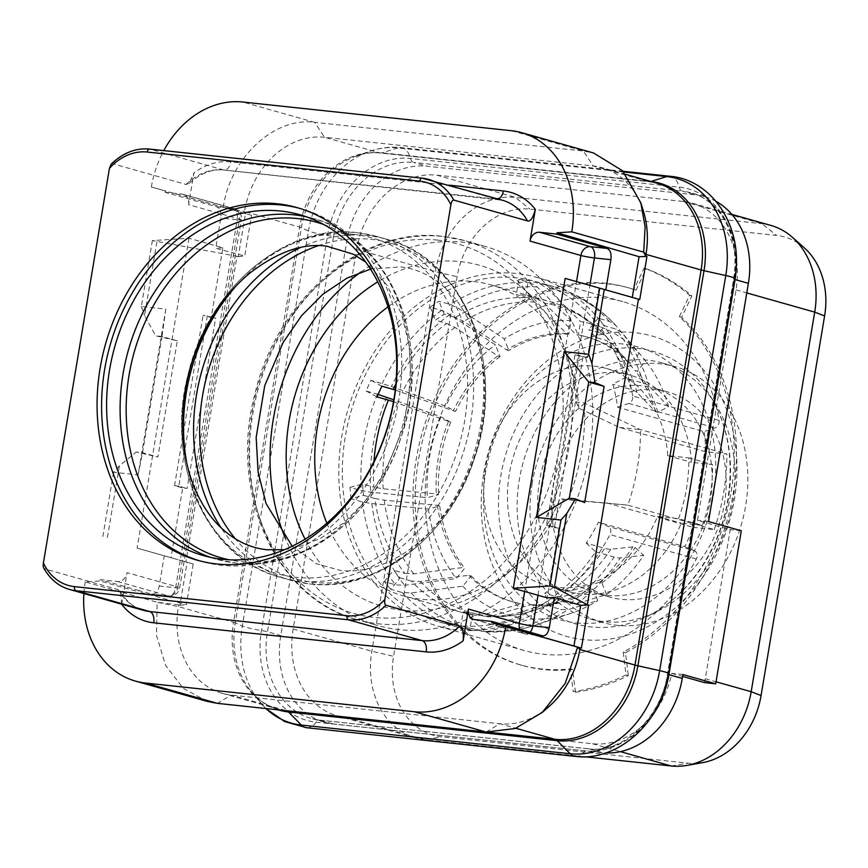 <?xml version="1.0" encoding="UTF-8"?>
<svg xmlns="http://www.w3.org/2000/svg" width="868" height="868" viewBox="0 0 868 868"><rect width="100%" height="100%" fill="white"/><g stroke="black" fill="none" stroke-linecap="round" stroke-linejoin="round"><path stroke-width="0.65" stroke-dasharray="4.34 3.25" d="M682.921 674.544L671.778 673.351A82.742 66.435 105.8 0 1 592.508 743.746L345.92 717.424A82.742 66.435 105.8 0 1 337.034 715.709A82.742 66.435 105.8 0 1 293.145 628.996L356.661 249.398A82.742 66.435 105.8 0 1 436.669 175.141L683.257 201.463A82.742 66.435 105.8 0 1 692.132 203.177A82.742 66.435 105.8 0 1 736.031 289.89L697.46 520.366L730.238 529.621L705.283 678.754A82.742 66.435 105.8 0 1 704.566 682.617M708.527 521.538L697.46 520.366M716.111 201.419A82.742 66.435 -74.2 0 0 704.501 196.613A82.742 66.435 -74.2 0 0 695.615 194.899L426.893 166.211A82.742 66.435 -74.2 0 0 346.896 240.469L280.776 635.56A82.742 66.435 -74.2 0 0 324.675 722.274A82.742 66.435 -74.2 0 0 333.562 723.988L602.273 752.675A82.742 66.435 -74.2 0 0 605.799 752.936M643.438 211.26A82.742 66.435 -74.2 0 0 602.088 167.676A82.742 66.435 -74.2 0 0 593.202 165.962L324.48 137.274A82.742 66.435 -74.2 0 0 244.483 211.532L299.623 227.112A11.816 0.955 9.5 0 1 301.37 227.709L308.455 230.996L242.335 626.088A92.605 74.344 -74.2 0 0 259.63 701.8A92.605 74.344 -74.2 0 0 265.901 708.527M211.206 317.547L215.644 318.024L203.069 315.258L211.206 317.547L222.87 247.814L188.964 238.233L152.367 240.566L236.986 256.31L185.861 561.856L187.13 562.214L179.915 605.278L178.656 604.92L178.363 606.624A82.742 66.435 -74.2 0 0 222.262 693.348A82.742 66.435 -74.2 0 0 231.148 695.062L499.859 723.738A82.742 66.435 -74.2 0 0 549.021 706.519M236.986 256.31L238.255 256.668L245.46 213.604L244.201 213.246L244.483 211.532L223.25 207.246L151.336 186.967L165.311 190.982L165.083 192.305L216.512 206.736C220.071 208.222 221.503 211.987 220.797 218.042L215.741 248.27L244.722 256.017L251.525 215.34L165.311 190.982M244.201 213.246L223.25 207.246M251.525 215.34L245.46 213.604M203.796 201.853L203.568 203.177M238.255 256.668L244.722 256.017M222.87 247.814L215.741 248.27M164.28 555.78L193.195 563.961L186.381 604.627L138.533 591.846L138.75 590.522L151.694 594.081C155.415 594.591 157.922 591.9 159.224 586.019L164.28 555.78L171.018 557.712L182.681 487.979L187.13 488.456L215.644 318.024M207.333 315.702L178.808 486.145L187.13 488.456M178.808 486.145L174.544 485.689L182.681 487.979M188.964 238.233L137.101 548.131L171.018 557.712M174.544 485.689L203.069 315.258M193.195 563.961L187.13 562.214M137.101 548.131L185.861 561.856M117.495 581.484L168.359 595.86L151.694 594.081L168.934 595.969A9.852 5.816 -83.9 0 1 168.359 595.86A9.852 7.91 -74.2 0 0 177.886 587.018L127.021 572.641A9.852 7.91 -74.2 0 1 117.495 581.484L100.265 579.65L100.048 580.974L138.533 591.846M179.915 605.278L186.381 604.627M178.656 604.92L157.141 602.251L85.248 581.907L100.048 580.974M138.75 590.522L100.265 579.65M159.224 586.019L175.64 587.766A9.852 0.792 -170.5 0 0 179.698 587.799A9.852 0.792 -170.5 0 0 177.886 587.018L239.47 219.04A9.852 0.792 -170.5 0 1 241.282 219.821L179.698 587.799A9.852 9.852 0 0 1 168.934 595.969A9.852 5.816 -83.9 0 0 175.64 587.766L237.214 219.788A9.852 0.792 -170.5 0 0 241.282 219.821A9.852 9.852 0 0 0 234.241 208.711A9.852 7.91 105.8 0 1 239.47 219.04L188.595 204.664L193.911 172.938A68.952 55.357 105.8 0 1 230.834 161.86L448.886 185.134M182.313 194.139L233.188 208.515A9.852 7.91 105.8 0 1 234.241 208.711L183.376 194.345A9.852 7.91 -74.2 0 0 182.313 194.139L165.083 192.305M188.595 204.664A9.852 7.91 -74.2 0 0 183.376 194.345M151.336 186.967A94.569 75.917 105.8 0 1 163.792 150.598M207.3 701.398L183.278 688.357L165.593 665.376L156.5 635.409L157.141 602.251L178.363 606.624L233.514 622.204A82.742 66.435 -74.2 0 0 277.402 708.917A82.742 66.435 -74.2 0 0 286.288 710.632A11.816 6.987 -83.9 0 1 286.603 710.74M83.892 593.506A94.569 75.917 105.8 0 1 85.248 581.907M121.715 604.378L127.021 572.641M121.737 604.204L120.392 591.585L118.254 589.665L44.55 568.833A59.1 47.447 -74.2 0 0 69.624 589.48M111.18 164.085L112.363 163.64L186.067 184.461L189.267 183.322L193.911 172.938M43.769 568.117L44.55 568.833M599.072 287.97L587.408 357.703L574.996 354.958L546.482 525.39L554.435 527.668L582.96 357.236M587.408 357.703L579.271 355.413L550.746 525.845L558.884 528.135L554.435 527.668M558.884 528.135L547.22 597.868M579.271 355.413L574.996 354.958M569.289 498.221L584.663 502.583M550.746 525.845L546.482 525.39M474.731 619.622L525.596 633.987A9.852 7.91 105.8 0 1 524.543 633.781A9.852 7.91 105.8 0 1 519.889 629.343M299.2 208.222A183.224 147.093 105.8 0 1 301.467 208.841A183.224 147.093 105.8 0 1 396.275 413.07A183.224 147.093 105.8 0 1 221.514 565.274A183.224 147.093 -74.2 0 1 201.843 561.487A183.224 147.093 -74.2 0 1 199.586 560.826M360.838 272.042A197.014 158.16 105.8 0 1 463.794 242.27A197.014 158.16 105.8 0 1 484.952 246.349A197.014 158.16 105.8 0 1 586.887 465.942A197.014 158.16 105.8 0 1 398.976 629.615A197.014 158.16 105.8 0 1 377.83 625.535A197.014 158.16 105.8 0 1 285.507 538.692M576.157 402.112L578.858 408.188L619.448 427.392L705.814 451.783L726.874 454.04L640.519 429.638L584.359 402.98L576.157 402.112A177.311 142.352 -74.2 0 0 568.204 358.69A177.311 142.352 -74.2 0 0 377.754 281.861M305.059 539.18A177.311 142.352 -74.2 0 0 507.563 573.357A177.311 142.352 -74.2 0 0 559.958 498.948L568.16 499.816A187.162 150.262 105.8 0 0 584.359 402.98M326.845 523.198A161.546 129.69 -74.2 0 0 403.132 595.828A161.546 129.69 -74.2 0 0 516.46 565.567A161.546 129.69 -74.2 0 0 563.658 499.057L559.958 498.948M578.858 408.188A161.546 129.69 -74.2 0 0 571.708 369.985A161.546 129.69 -74.2 0 0 490.973 284.899A161.546 129.69 -74.2 0 0 387.963 306.871M373.945 461.581A161.546 129.69 -74.2 0 0 373.837 487.165L362.531 483.975A161.546 129.69 -74.2 0 0 363.605 495.335L351.095 498.753L362.401 501.943L371.829 503.581L428.477 509.028L439.707 505.957L437.45 505.317L384.264 500.152L374.911 498.525A161.546 129.69 -74.2 0 0 404.879 573.401L393.584 570.2A161.546 129.69 -74.2 0 0 400.105 577.849L390.806 589.307L402.112 592.497L411.074 592.942L462.828 586.182L471.172 575.896L468.915 575.256L420.296 581.495L411.41 581.05A161.546 129.69 -74.2 0 0 461.852 612.417A161.546 129.69 -74.2 0 0 474.471 615.152L463.165 611.962A161.546 129.69 -74.2 0 0 472.648 612.971L470.12 628.085L484.29 631.774L489.378 631.177L530.858 618.862L533.126 605.289L530.869 604.649L491.841 616.085L483.953 616.161A161.546 129.69 -74.2 0 0 556.008 596.479L544.703 593.289A161.546 129.69 -74.2 0 0 553.524 587.278L558.732 600.276L570.026 603.477L576.84 603.683L606.569 594.569A151.303 121.466 -74.2 0 0 643.676 555.314L635.224 547.513L632.967 546.883L610.877 549.194A39.407 8.875 -146.1 0 1 604.736 548.337L586.193 543.108A161.546 129.69 -74.2 0 0 598.367 522.243L684.722 546.645A161.546 129.69 -74.2 0 0 693.174 527.321L714.245 529.567L627.879 505.165L563.658 499.057M619.448 427.392L640.519 429.638A187.162 150.262 -74.2 0 1 627.879 505.165L568.16 499.816M705.814 451.783A161.546 129.69 -74.2 0 0 704.046 431.613L617.69 407.211A161.546 129.69 -74.2 0 0 612.765 384.296L624.71 377.873L643.253 383.113A39.407 14.398 -16.1 0 1 649.058 386.206L668.566 406.582L657.846 412.333L655.59 411.692L637.09 392.586A39.407 14.398 163.9 0 0 631.307 389.526L612.765 384.296M631.307 389.526A161.546 129.69 -74.2 0 0 606.656 340.506L595.35 337.316A161.546 129.69 -74.2 0 0 588.819 329.666L600.124 332.856A161.546 129.69 -74.2 0 0 549.694 301.489A161.546 129.69 -74.2 0 0 537.064 298.755L525.769 295.565A161.546 129.69 -74.2 0 0 516.276 294.545L527.581 297.746A161.546 129.69 -74.2 0 0 455.526 317.428L444.221 314.227A161.546 129.69 -74.2 0 0 435.411 320.238L446.716 323.439A161.546 129.69 -74.2 0 0 395.862 384.036M374.911 498.525L363.605 495.335M411.41 581.05L400.105 577.849M483.953 616.161L472.648 612.971M606.569 594.569L601.904 582.905L599.636 582.265L571.589 590.696L564.829 590.468L553.524 587.278M606.808 502.919L693.174 527.321M626.067 674.913A219.788 176.443 105.8 0 1 573.205 691.601L570.341 668.794A196.146 157.466 105.8 0 1 520.268 664.866A196.146 157.466 105.8 0 1 422.054 433.306A196.146 157.466 105.8 0 1 626.924 287.362A196.146 157.466 105.8 0 1 633.803 289.521L644.078 268.103A219.788 176.443 105.8 0 1 689.593 295.294L679.329 316.701A196.146 157.466 105.8 0 1 730.965 492.916A196.146 157.466 105.8 0 1 623.202 652.107L626.067 674.913L628.323 675.554A219.788 176.443 105.8 0 1 575.462 692.241L573.205 691.601M684.722 546.645L694.411 550.768L608.045 526.366L598.367 522.243M617.69 407.211L628.747 403.436A5.913 4.741 105.8 0 0 632.685 396.025L719.04 420.416A181.249 145.509 -74.2 0 0 622.866 301.684A181.249 145.509 -74.2 0 0 433.566 436.55A181.249 145.509 -74.2 0 0 524.315 650.533A181.249 145.509 -74.2 0 0 696.342 559.003A5.913 4.741 -74.2 0 0 694.411 550.768M719.04 420.416A5.913 4.741 105.8 0 1 715.102 427.837L704.046 431.613M714.245 529.567A187.162 150.262 -74.2 0 0 726.874 454.04M575.462 692.241L572.598 669.423A196.146 157.466 105.8 0 1 522.525 665.506A196.146 157.466 105.8 0 1 424.322 433.946A196.146 157.466 105.8 0 1 629.181 288.002A196.146 157.466 105.8 0 1 636.07 290.162L646.335 268.744A219.788 176.443 105.8 0 1 691.861 295.934L681.586 317.341A196.146 157.466 105.8 0 1 733.221 493.545A196.146 157.466 105.8 0 1 625.459 652.736L628.323 675.554M678.592 518.673A137.903 110.713 -74.2 0 0 688.769 457.859L667.72 455.613A112.493 90.315 -74.2 0 0 606.439 368.499A112.493 90.315 -74.2 0 0 488.944 452.195A112.493 90.315 -74.2 0 0 545.267 585.01A112.493 90.315 -74.2 0 0 657.543 516.417L678.592 518.673L702.331 525.379A137.903 110.713 -74.2 0 0 712.509 464.564L691.46 462.319A112.493 90.315 -74.2 0 0 630.179 375.204A112.493 90.315 -74.2 0 0 512.684 458.901A112.493 90.315 -74.2 0 0 569.007 591.716A112.493 90.315 -74.2 0 0 681.282 523.133L702.331 525.379M572.598 669.423L570.341 668.794M636.07 290.162L633.803 289.521M646.335 268.744L644.078 268.103M691.861 295.934L689.593 295.294M681.586 317.341L679.329 316.701M625.459 652.736L623.202 652.107M688.769 457.859L712.509 464.564M657.543 516.417L681.282 523.133M667.72 455.613L691.46 462.319M576.254 622.899A141.853 113.882 -74.2 0 0 713.398 495.606A141.853 113.882 -74.2 0 0 622.931 344.01A141.853 113.882 -74.2 0 0 485.787 471.313A141.853 113.882 -74.2 0 0 576.254 622.899M607.383 595.394A106.58 85.563 -74.2 0 0 709.037 506.847A106.58 85.563 -74.2 0 0 653.886 388.039A106.58 85.563 -74.2 0 0 642.45 385.837A106.58 85.563 105.8 0 0 540.786 474.384A106.58 85.563 105.8 0 0 595.936 593.18A106.58 85.563 105.8 0 0 607.383 595.394M656.458 389.797A106.58 85.563 -74.2 0 0 554.804 478.344A106.58 85.563 -74.2 0 0 609.954 597.141A106.58 85.563 -74.2 0 0 621.39 599.354A106.58 85.563 -74.2 0 0 723.055 510.807A106.58 85.563 -74.2 0 0 667.904 392A106.58 85.563 -74.2 0 0 656.458 389.797M532.236 483.183A132.988 106.764 -74.2 0 0 602.772 622.551A132.988 106.764 -74.2 0 0 745.623 505.957A132.988 106.764 105.8 0 0 675.087 366.6A132.988 106.764 105.8 0 0 532.236 483.183M715.351 403.935A132.988 106.764 105.8 0 0 662.197 362.954A132.988 106.764 105.8 0 0 519.346 479.537A132.988 106.764 -74.2 0 0 589.893 618.906A132.988 106.764 -74.2 0 0 656.631 611.799A132.988 106.764 -74.2 0 0 732.733 502.322A132.988 106.764 105.8 0 0 715.351 403.935L709.677 394.994A141.679 113.741 105.8 0 1 728.209 499.816A141.679 113.741 105.8 0 1 647.116 616.443A141.679 113.741 105.8 0 1 500.869 475.545A141.679 113.741 105.8 0 1 591.075 354.925A141.679 113.741 105.8 0 1 709.677 394.994C727.818 424.398 733.872 459.215 727.861 499.469C719.8 550.746 686.48 597.922 647.116 616.443L656.631 611.799M804.256 247.803A75.353 60.5 -74.2 0 0 776.534 235.423L529.947 209.101A75.353 60.5 -74.2 0 0 457.1 276.729L393.573 656.327A75.353 60.5 -74.2 0 0 441.638 736.856L688.226 763.178A75.353 60.5 -74.2 0 0 702.516 762.668M770.817 225.398A82.742 66.435 -74.2 0 0 761.93 223.684L515.342 197.372A82.742 66.435 -74.2 0 0 435.345 271.619L371.819 651.228A82.742 66.435 -74.2 0 0 415.707 737.941A82.742 66.435 -74.2 0 0 424.593 739.655L584.75 756.744M671.778 673.351L682.606 676.411M741.305 530.804L730.238 529.621M632.685 396.025A181.249 145.509 -74.2 0 0 536.511 277.293A181.249 145.509 -74.2 0 0 347.2 412.159A181.249 145.509 -74.2 0 0 437.949 626.143A181.249 145.509 -74.2 0 0 609.987 534.601A5.913 4.741 -74.2 0 0 608.045 526.366M586.193 543.108L595.611 551.798A176.92 142.026 105.8 0 1 439.132 621.965A176.92 142.026 105.8 0 1 350.553 413.103A176.92 142.026 105.8 0 1 535.328 281.46A176.92 142.026 105.8 0 1 624.71 377.873M490.973 284.899L549.694 301.489C571.415 307.76 590.175 319.359 605.962 336.296L628.53 362.911L630.797 363.551L639.141 353.265L615.618 325.24L609.423 321.41L598.117 318.209A176.92 142.026 105.8 0 1 604.649 325.858L615.955 329.059L622.15 332.889L645.673 360.914L637.329 371.2L635.061 370.56L612.819 344.303L606.656 340.506M527.581 297.746L534.742 302.075L566.587 333.518L568.844 334.158L571.111 320.596L537.314 287.004L530.109 282.621L518.814 279.431A176.92 142.026 105.8 0 1 528.297 280.44L539.603 283.641L546.797 288.024L580.594 321.605A151.303 121.466 -74.2 0 1 639.141 353.265M446.716 323.439L454.995 327.464L497.809 355.913L500.066 356.553L495.4 344.878L449.852 314.498L441.508 310.429L430.202 307.239A176.92 142.026 105.8 0 1 439.024 301.229L450.318 304.418L458.673 308.487L504.21 338.867L508.887 350.542L506.63 349.902L463.816 321.453L455.526 317.428M378.144 394.408L366.144 391.012A176.92 142.026 105.8 0 1 370.918 380.271L391.425 386.488L445.696 406.115A151.303 121.466 -74.2 0 1 495.4 344.878M351.095 498.753A176.92 142.026 105.8 0 1 350.01 487.393L361.316 490.583L370.744 492.221L427.392 497.657L438.622 494.586L436.365 493.946L383.179 488.792L373.837 487.165M390.806 589.307A176.92 142.026 105.8 0 1 384.285 581.658L395.58 584.848L404.542 585.292L456.297 578.533L464.64 568.247A137.513 110.399 -74.2 0 1 439.707 505.957M470.12 628.085A176.92 142.026 105.8 0 1 460.637 627.076L473.678 630.645L479.895 630.168L521.375 617.842L523.643 604.28L521.375 603.64L482.358 615.065L476.152 615.52L461.852 612.417L403.132 595.828M558.732 600.276A176.92 142.026 105.8 0 1 549.911 606.287L561.216 609.488L568.019 609.694L597.759 600.58L593.083 588.916L590.826 588.276L562.768 596.707L556.008 596.479M595.611 551.798L614.143 557.028A39.407 8.875 33.9 0 0 620.327 557.885L643.676 555.314M595.35 337.316L604.649 325.858M668.566 406.582A151.303 121.466 -74.2 0 0 645.673 360.914M657.846 412.333A137.513 110.399 -74.2 0 0 637.329 371.2M655.59 411.692A137.513 110.399 -74.2 0 0 635.061 370.56M598.117 318.209L588.819 329.666M537.064 298.755L544.225 303.084A159.3 127.889 -74.2 0 1 606.287 336.654L600.124 332.856M609.423 321.41A176.92 142.026 -74.2 0 0 553.871 286.7C577.611 293.558 598.085 306.274 615.293 324.871L615.618 325.24A174.642 140.204 -74.2 0 0 546.797 288.024M525.769 295.565L528.297 280.44M544.225 303.084L576.07 334.538L578.327 335.178L580.594 321.605M518.814 279.431L516.276 294.545M571.111 320.596A151.303 121.466 -74.2 0 0 504.21 338.867M444.221 314.227L439.024 301.229M430.202 307.239L435.411 320.238M381.877 386.195L370.918 380.271M395.233 390.003L453.259 410.792L455.526 411.432L445.696 406.115M366.144 391.012L377.092 396.936M393.519 401.721L450.742 422.173L440.911 416.857L393.844 399.833M440.911 416.857A151.303 121.466 -74.2 0 0 427.392 497.657M350.01 487.393L362.531 483.975M428.477 509.028A151.303 121.466 -74.2 0 0 456.297 578.533M384.285 581.658L393.584 570.2M404.879 573.401L413.765 573.846L462.384 567.607L464.64 568.247M462.828 586.182A151.303 121.466 -74.2 0 0 521.375 617.842M460.637 627.076L463.165 611.962M474.471 615.152L476.152 615.52M530.858 618.862A151.303 121.466 -74.2 0 0 570.862 613.361A151.303 121.466 -74.2 0 0 597.759 600.58M549.911 606.287L544.703 593.289M599.636 582.265A137.513 110.399 -74.2 0 0 632.967 546.883M601.904 582.905A137.513 110.399 -74.2 0 0 635.224 547.513M530.869 604.649A137.513 110.399 -74.2 0 0 566.305 599.788A137.513 110.399 -74.2 0 0 590.826 588.276M533.126 605.289A137.513 110.399 -74.2 0 0 593.083 588.916M468.915 575.256A137.513 110.399 -74.2 0 0 511.339 601.426A137.513 110.399 -74.2 0 0 521.375 603.64M471.172 575.896A137.513 110.399 -74.2 0 0 513.596 602.066A137.513 110.399 -74.2 0 0 523.643 604.28M437.45 505.317A137.513 110.399 -74.2 0 0 462.384 567.607M448.485 421.533A137.513 110.399 -74.2 0 0 436.365 493.946M450.742 422.173A137.513 110.399 -74.2 0 0 438.622 494.586M497.809 355.913A137.513 110.399 -74.2 0 0 453.259 410.792M500.066 356.553A137.513 110.399 -74.2 0 0 455.526 411.432M566.587 333.518A137.513 110.399 -74.2 0 0 506.63 349.902M568.844 334.158A137.513 110.399 -74.2 0 0 508.887 350.542M628.53 362.911A137.513 110.399 -74.2 0 0 586.106 336.751A137.513 110.399 -74.2 0 0 576.07 334.538M630.797 363.551A137.513 110.399 -74.2 0 0 588.374 337.392A137.513 110.399 -74.2 0 0 578.327 335.178M511.491 130.71L583.394 151.021L314.683 122.345L324.48 137.274L379.62 152.855L648.342 181.542L593.202 165.962L583.394 151.021L593.549 152.985M223.239 207.278C230.476 157.477 274.331 116.724 314.683 122.345L242.78 102.023M156.891 241.846L144.565 315.518L155.687 335.808L177.322 340.82L157.878 457.024L142.547 452.684L136.243 452.011L157.878 457.024M152.367 240.566L141.332 306.502L165.831 309.116L138.099 474.894L113.589 472.279L119.415 465.812L136.243 452.011M119.415 465.812L107.079 539.495M141.332 306.502L144.565 315.518M113.589 472.279L102.565 538.214M138.099 474.894L142.547 452.684M177.322 340.82L161.99 336.48L155.687 335.808M142.547 452.695L161.99 336.491M165.831 309.116L161.99 336.48M668.653 673.579A21.006 1.703 9.5 0 1 667.807 673.904L733.927 278.812A85.78 68.865 -74.2 0 0 679.21 187.13L410.488 158.453A85.78 68.865 -74.2 0 0 327.551 235.434L261.442 630.526A85.78 68.865 -74.2 0 0 316.158 722.198L584.869 750.885A85.78 68.865 -74.2 0 0 667.807 673.904A7.877 0.64 -170.5 0 0 667.481 674.024A7.877 0.64 -170.5 0 0 668.935 674.653M734.773 278.487A21.006 1.703 9.5 0 1 733.927 278.812A7.877 0.64 -170.5 0 0 733.601 278.932A7.877 0.64 -170.5 0 0 734.61 279.431M575.256 756.386A21.006 12.402 96.1 0 0 584.869 750.885A7.877 4.655 -83.9 0 1 588.471 748.813A7.877 4.655 -83.9 0 1 588.938 748.91A82.742 66.435 -74.2 0 0 651.629 716.686M306.545 727.71A21.006 12.402 96.1 0 0 316.158 722.198A7.877 4.655 -83.9 0 1 319.76 720.136A7.877 4.655 -83.9 0 1 320.216 720.223L588.938 748.91L602.273 752.675M651.13 181.531A83.458 66.999 -74.2 0 0 650.783 181.499L382.061 152.811A83.458 66.999 -74.2 0 0 356.509 155.925A83.458 66.999 -74.2 0 0 301.37 227.709L235.261 622.801L242.335 626.088A21.006 1.703 -170.5 0 0 261.442 630.526A7.877 0.64 9.5 0 1 267.442 631.795A82.742 66.435 -74.2 0 0 311.33 718.509A82.742 66.435 -74.2 0 0 320.216 720.223L333.562 723.988M623.658 171.983L397.989 147.896A92.605 74.344 -74.2 0 0 369.638 151.347A92.605 74.344 -74.2 0 0 308.455 230.996A21.006 1.703 -170.5 0 0 327.551 235.434A7.877 0.64 9.5 0 1 333.562 236.704L267.442 631.795L280.776 635.56M222.262 693.348L277.402 708.917C267.257 706.075 258.404 700.118 250.841 691.026A83.458 66.999 -74.2 0 1 235.261 622.801A11.816 0.955 9.5 0 0 233.514 622.204L299.623 227.112A82.742 66.435 -74.2 0 1 379.62 152.855A11.816 6.987 96.1 0 0 380.314 152.996A11.816 6.987 96.1 0 0 382.061 152.811L397.989 147.896A21.006 12.402 -83.9 0 1 401.092 147.571A21.006 12.402 -83.9 0 1 410.488 158.453A7.877 4.655 96.1 0 0 413.559 162.446A82.742 66.435 -74.2 0 0 333.562 236.704L346.896 240.469M669.814 176.258A21.006 12.402 -83.9 0 1 679.21 187.13A7.877 4.655 96.1 0 0 682.27 191.123L413.559 162.446L426.893 166.211M736.194 256.299A82.742 66.435 -74.2 0 0 691.156 192.837A82.742 66.435 -74.2 0 0 682.27 191.123L695.615 194.899M622.996 171.256L401.092 147.571C390.524 146.475 380.043 147.734 369.638 151.347L356.509 155.925C364.668 153.126 372.6 152.15 380.314 152.996L649.025 181.672L657.228 183.256A82.742 66.435 -74.2 0 0 648.342 181.542A11.816 6.987 96.1 0 0 649.025 181.672A11.816 6.987 96.1 0 0 650.783 181.499L650.881 181.466M265.825 708.527L250.841 691.026A83.458 66.999 -74.2 0 0 278.075 709.829M486.167 732.039L499.859 723.738L515.852 728.263M489.118 732.288L286.288 710.632L231.148 695.062L217.456 703.362M216.512 206.736L233.188 208.515A9.852 5.816 -83.9 0 1 237.214 219.788L220.797 218.042M120.392 591.585C126.435 601.524 134.084 607.763 143.328 610.302A59.1 47.447 105.8 0 1 118.254 589.665M112.363 163.64A59.1 47.447 105.8 0 1 149.86 149.133L223.564 169.954A9.852 5.816 96.1 0 0 224.139 170.063A9.852 5.816 96.1 0 0 230.834 161.86M186.067 184.461A59.1 47.447 105.8 0 1 223.564 169.954L496.073 199.043A9.852 5.816 96.1 0 0 496.648 199.152A9.852 5.816 96.1 0 0 498.026 199.022M189.267 183.322C200.877 173.133 212.497 168.718 224.139 170.063L502.42 200.258A59.1 47.447 105.8 0 0 496.073 199.043L421.956 178.168M524.663 591.499L576.526 281.601M537.997 595.264L589.86 285.366M473.678 619.416L524.543 633.781A9.852 9.852 0 0 0 526.171 634.096A9.852 5.816 96.1 0 1 525.596 633.987L542.272 635.767M542.815 635.875L526.171 634.096A9.852 5.816 96.1 0 0 530.109 632.23M210.316 557.299A177.115 142.189 -74.2 0 0 217.011 559.415A177.115 142.189 -74.2 0 0 236.02 563.093A177.115 142.189 105.8 0 0 404.955 415.956A177.115 142.189 105.8 0 0 313.315 218.53C391.316 237.778 433.989 345.214 400.973 437.58C376.245 516.015 303.507 571.86 236.595 563.202L217.011 559.415L203.503 555.607M306.502 216.837A177.115 142.189 105.8 0 1 313.315 218.53L299.807 214.721M323.807 224.541A174.446 140.052 105.8 0 1 405.616 421.316A174.446 140.052 105.8 0 1 240.327 561.563A174.446 140.052 -74.2 0 1 229.098 559.784M353.417 234.317A174.446 140.052 -74.2 0 0 184.754 390.86A174.446 140.052 -74.2 0 0 296.021 577.296A174.446 140.052 105.8 0 0 464.684 420.741A174.446 140.052 105.8 0 0 353.417 234.317M236.519 285.496A177.115 142.189 -74.2 0 1 357.724 232.787A177.115 142.189 105.8 0 1 376.734 236.454A177.115 142.189 105.8 0 1 468.373 433.87A177.115 142.189 105.8 0 1 299.449 581.007A177.115 142.189 -74.2 0 1 280.429 577.339L290.487 580.182A177.115 142.189 -74.2 0 0 309.496 583.849A177.115 142.189 105.8 0 0 478.431 436.712A177.115 142.189 105.8 0 0 386.792 239.297C464.792 258.534 507.465 365.971 474.449 458.337C449.722 536.771 376.983 592.616 310.071 583.958L290.487 580.182A177.115 142.189 -74.2 0 1 221.166 527.885M186.609 462.177A177.115 142.189 -74.2 0 0 280.429 577.339C207.604 559.025 164.323 463.772 187.944 375.074C207.452 288.827 285.236 223.065 357.149 232.667L376.734 236.454L386.792 239.297A177.115 142.189 105.8 0 0 367.772 235.619A177.115 142.189 -74.2 0 0 300.382 247.575M318.22 245.687A174.446 140.052 -74.2 0 1 371.2 239.34A174.446 140.052 105.8 0 1 482.467 425.765A174.446 140.052 105.8 0 1 313.804 582.32A174.446 140.052 -74.2 0 1 235.402 538.854M437.559 240.1A191.915 154.081 -74.2 0 0 252.002 412.322A191.915 154.081 -74.2 0 0 374.412 617.43A191.915 154.081 105.8 0 0 559.969 445.197A191.915 154.081 105.8 0 0 437.559 240.1M484.952 246.349L464.488 240.566L442.767 236.378C362.791 225.691 276.328 298.983 254.66 394.951C228.479 493.534 276.48 599.397 357.366 619.752A197.014 158.16 -74.2 0 1 255.431 400.159A197.014 158.16 -74.2 0 1 443.342 236.487A197.014 158.16 105.8 0 1 464.488 240.566A197.014 158.16 105.8 0 1 566.424 460.17A197.014 158.16 105.8 0 1 378.524 623.832A197.014 158.16 -74.2 0 1 357.366 619.752L377.83 625.535M564.829 590.468A161.546 129.69 -74.2 0 0 604.736 548.337M483.812 472.767A156.131 125.35 105.8 0 1 634.768 332.65A156.131 125.35 105.8 0 1 734.361 499.512A156.131 125.35 105.8 0 1 583.404 639.629A156.131 125.35 105.8 0 1 483.812 472.767M436.669 175.141L515.342 197.372L529.947 209.101M356.661 249.398L435.345 271.619L457.1 276.729M683.257 201.463L761.93 223.684L776.534 235.423M736.031 289.89L746.784 292.928M705.283 678.754L716.046 681.792M671.181 765.977L688.226 763.178M592.508 743.746L620.414 751.634M345.92 717.424L424.593 739.655L441.638 736.856M293.145 628.996L371.819 651.228L393.573 656.327M535.328 281.46L553.871 286.7A176.92 142.026 -74.2 0 0 539.603 283.641M530.109 282.621A176.92 142.026 -74.2 0 0 450.318 304.418M441.508 310.429A176.92 142.026 -74.2 0 0 382.224 383.472M377.45 394.202A176.92 142.026 -74.2 0 0 361.316 490.583M362.401 501.943A176.92 142.026 -74.2 0 0 395.58 584.848M402.112 592.497A176.92 142.026 -74.2 0 0 457.675 627.206A176.92 142.026 -74.2 0 0 471.942 630.266M481.425 631.275A176.92 142.026 -74.2 0 0 561.216 609.488M570.026 603.477A176.92 142.026 -74.2 0 0 614.143 557.028M643.253 383.113A176.92 142.026 -74.2 0 0 615.955 329.059M649.058 386.206A174.642 140.204 -74.2 0 0 622.15 332.889M637.09 392.586A159.3 127.889 -74.2 0 0 612.819 344.303M537.314 287.004A174.642 140.204 -74.2 0 0 458.673 308.487M449.852 314.498A174.642 140.204 -74.2 0 0 391.425 386.488M386.64 397.229A174.642 140.204 -74.2 0 0 370.744 492.221M371.829 503.581A174.642 140.204 -74.2 0 0 404.542 585.292M411.074 592.942A174.642 140.204 -74.2 0 0 479.895 630.168M489.378 631.177A174.642 140.204 -74.2 0 0 536.283 624.884A174.642 140.204 -74.2 0 0 568.019 609.694M576.84 603.683A174.642 140.204 -74.2 0 0 620.327 557.885M571.589 590.696A159.3 127.889 -74.2 0 0 610.877 549.194M491.841 616.085A159.3 127.889 -74.2 0 0 533.657 610.497A159.3 127.889 -74.2 0 0 562.768 596.707M420.296 581.495A159.3 127.889 -74.2 0 0 482.358 615.065M384.264 500.152A159.3 127.889 -74.2 0 0 413.765 573.846M397.522 403.121A159.3 127.889 -74.2 0 0 383.179 488.792M454.995 327.464A159.3 127.889 -74.2 0 0 402.296 392.379M534.742 302.075A159.3 127.889 -74.2 0 0 463.816 321.453M628.747 403.436L715.102 427.837M696.342 559.003L609.987 534.601M324.675 722.274L311.33 718.509L319.76 720.136L588.471 748.813C620.707 754.064 660.917 719.431 667.481 674.024L733.601 278.932C736.357 261.561 734.99 245.514 729.5 230.779C726.147 221.98 721.634 214.515 715.959 208.374C708.755 200.649 700.487 195.474 691.156 192.837L704.501 196.613M625.709 174.349L602.088 167.676M296.943 207.561L301.467 208.841M197.318 560.207L201.843 561.487M284.52 549.704L297.268 547.382L320.292 538.496L343.576 523.024L365.797 500.749L384.839 472.843L403.804 426.394L411.02 380.206L409.251 345.323L401.45 313.869L386.911 284.986L365.754 262.136M370.484 269.113L400.029 266.877C417.096 268.548 432.731 276.122 446.922 289.586C458.543 300.654 467.95 315.844 475.121 335.156C487.111 369.258 487.751 406.897 477.031 448.072C464.857 489.009 444.709 521.039 416.597 544.149C400.94 556.594 385.457 564.645 370.169 568.28C359.743 570.808 349.912 571.545 340.668 570.504L316.581 563.777L292.19 546.232M571.708 369.985L568.204 358.69M516.46 565.567L507.563 573.357M520.268 664.866L522.525 665.506M626.924 287.362L629.181 288.002M545.267 585.01L569.007 591.716M606.439 368.499L630.179 375.204M609.954 597.141L595.936 593.18M589.893 618.906L602.772 622.551M662.197 362.954L675.087 366.6M692.132 203.177L731.865 214.396M337.034 715.709L415.707 737.941M667.904 392L653.886 388.039M439.132 621.965L457.675 627.206L473.678 630.645M570.862 613.361L536.283 624.884C519.162 630.569 501.834 632.87 484.29 631.774M486.872 616.66C502.659 617.593 518.261 615.531 533.657 610.497L566.305 599.788M511.339 601.426L513.596 602.066M586.106 336.751L588.374 337.392M622.866 301.684L536.511 277.293M524.315 650.533L437.949 626.143"/><path stroke-width="1.3" d="M605.799 752.936A82.742 66.435 -74.2 0 0 682.27 678.418L682.921 674.544L715.699 683.81L704.566 682.617L682.606 676.411M715.699 683.81L741.305 530.804L708.527 521.538L748.39 283.326A82.742 66.435 -74.2 0 0 716.111 201.419M580.149 647.778L577.611 647.137L565.198 683.387L542.348 712.368L549.021 706.519A82.742 66.435 -74.2 0 0 579.857 649.481L580.149 647.778L581.408 648.136L588.623 605.061L587.354 604.714L638.479 299.167L639.749 299.525L646.953 256.451L645.694 256.093L645.976 254.389A82.742 66.435 -74.2 0 0 643.438 211.26L640.812 202.786L645.108 226.841L643.709 252.132L571.806 231.843L557.006 232.787L556.779 234.11L539.549 232.266A9.852 7.91 -74.2 0 0 530.023 241.109L535.339 209.383C533.05 217.955 530.435 221.796 527.484 220.906L453.79 200.085A59.1 47.447 -74.2 0 0 428.716 179.437A59.1 47.447 -74.2 0 0 422.369 178.211A3.548 2.094 -83.9 0 0 422.163 178.179L149.654 149.09A3.548 2.094 -83.9 0 1 149.86 149.133L421.956 178.168M163.792 150.598A94.569 75.917 105.8 0 1 242.78 102.023L511.491 130.71A94.569 75.917 105.8 0 1 521.646 132.674A94.569 75.917 105.8 0 1 571.795 231.843M646.953 256.451L639.087 256.711L557.006 232.787M645.694 256.093L643.709 252.132L645.976 254.389L701.116 269.97A82.742 66.435 -74.2 0 0 657.228 183.256L625.709 174.349M638.479 299.167L565.166 278.389L632.284 297.388L639.087 256.711M605.799 289.912L610.866 259.673L594.45 257.926A9.852 0.792 9.5 0 1 580.898 255.485L530.023 241.109M595.481 243.658L595.264 244.982L607.09 248.422C610.323 249.876 611.593 253.63 610.866 259.673M632.284 297.388L639.749 299.525M587.354 604.714L554.413 587.245L549.889 585.965L513.303 588.287L547.22 597.868L554.348 597.423L580.746 605.321L588.623 605.061M599.701 288.317L588.667 354.252L564.167 351.638L536.424 517.415L560.923 520.03L566.739 513.563L554.413 587.245M566.739 513.563L575.506 498.894L584.663 502.583L604.106 386.379L594.96 382.69L588.721 382.05L604.106 386.379M604.226 289.597L591.889 363.269L594.96 382.69M530.109 632.23A9.852 5.816 96.1 0 0 532.876 625.904L549.281 627.651C548.012 633.542 545.679 636.244 542.272 635.767L530.446 632.327L530.218 633.651L573.943 645.998L580.746 605.321M542.815 635.875L542.272 635.767M549.281 627.651L554.348 597.423M573.943 645.998L581.408 648.136M278.075 709.829A83.458 66.999 -74.2 0 0 288.491 711.988L557.202 740.675A83.458 66.999 -74.2 0 0 637.893 665.778L704.013 270.686A11.816 0.955 -170.5 0 1 701.116 269.97L634.996 665.062L579.857 649.481L577.611 647.137L491.744 622.779L491.961 621.455L474.731 619.622A9.852 7.91 -74.2 0 1 473.678 619.416A9.852 7.91 -74.2 0 1 468.449 609.086L463.143 640.812A68.952 55.357 105.8 0 1 426.21 651.89L153.701 622.801A68.952 55.357 105.8 0 1 121.715 604.378L121.737 604.204M530.218 633.651L491.744 622.779M542.348 712.368L515.212 728.491L486.167 732.039L414.264 711.727A94.569 75.917 105.8 0 0 505.708 626.794M217.456 703.362L145.553 683.051A94.569 75.917 105.8 0 1 135.397 681.087L207.3 701.398L217.456 703.362L486.167 732.039M145.553 683.051L414.264 711.727M135.397 681.087A94.569 75.917 105.8 0 1 83.892 593.506M463.143 640.812C463.805 631.785 462.644 626.88 459.682 626.099L385.978 605.278C384.817 604.844 384.437 602.902 384.828 599.441L450.872 204.772A55.552 44.604 -74.2 0 0 419.754 181.13L147.245 152.041A3.548 2.094 -83.9 0 1 149.654 149.09C135.951 147.755 123.126 152.757 111.18 164.085L109.444 168.327L43.4 562.996C43.009 566.457 43.389 568.399 44.55 568.833M277.272 203.774A183.224 147.093 105.8 0 1 296.943 207.561A183.224 147.093 105.8 0 1 391.75 411.79A183.224 147.093 105.8 0 1 216.989 564.005A183.224 147.093 105.8 0 1 197.318 560.207A183.224 147.093 105.8 0 1 102.522 355.978A183.224 147.093 105.8 0 1 277.272 203.774M450.872 204.772C451.62 201.419 452.597 199.857 453.79 200.085M607.09 248.422L590.414 246.642A9.852 7.91 -74.2 0 0 580.898 255.485L576.526 281.601M595.264 244.982L556.779 234.11M565.166 278.389L513.303 588.287M560.923 520.03L549.889 585.965M588.667 354.252L591.889 363.269M564.167 351.638L588.721 382.05L569.289 498.221L575.506 498.894M536.424 517.415L569.289 498.221M530.446 632.327L491.961 621.455M519.889 629.343A9.852 7.91 105.8 0 1 519.314 623.463L524.663 591.499M537.997 595.264L532.876 625.904A9.852 0.792 9.5 0 1 519.314 623.463L468.449 609.086M199.586 560.826A183.224 147.093 -74.2 0 1 107.372 355.826A183.224 147.093 -74.2 0 1 281.796 205.043A183.224 147.093 105.8 0 1 299.2 208.222M280.798 211.054A177.115 142.189 -74.2 0 0 111.863 358.191A177.115 142.189 -74.2 0 0 203.503 555.607A177.115 142.189 -74.2 0 0 222.523 559.274A177.115 142.189 105.8 0 0 391.446 412.137A177.115 142.189 105.8 0 0 299.807 214.721A177.115 142.189 105.8 0 0 280.798 211.054M285.507 538.692A197.014 158.16 105.8 0 1 360.838 272.042M377.754 281.861A177.311 142.352 -74.2 0 0 305.059 539.18M387.963 306.871A161.546 129.69 -74.2 0 0 326.845 523.198M395.862 384.036A161.546 129.69 -74.2 0 0 393.171 389.396L381.877 386.195A161.546 129.69 -74.2 0 0 377.092 396.936L388.397 400.126A161.546 129.69 -74.2 0 0 373.945 461.581M584.75 756.744L671.181 765.977A82.742 66.435 -74.2 0 0 686.881 765.413L702.516 762.668A75.353 60.5 -74.2 0 0 761.073 695.55L824.6 315.952A75.353 60.5 -74.2 0 0 804.256 247.803L792.365 237.279A82.742 66.435 -74.2 0 0 770.817 225.398L731.865 214.396M686.881 765.413A82.742 66.435 -74.2 0 0 751.178 691.72L814.705 312.122A82.742 66.435 -74.2 0 0 792.365 237.279M393.171 389.396L395.233 390.003M393.844 399.833L377.45 394.202M393.519 401.721L388.397 400.126M521.646 132.674L593.549 152.985L622.508 170.746L640.812 202.797M734.61 279.431A7.877 0.64 -170.5 0 0 735.055 279.561L668.935 674.653L682.27 678.418M736.194 256.299A82.742 66.435 -74.2 0 1 735.055 279.561L748.39 283.326M651.629 716.686A82.742 66.435 -74.2 0 0 668.935 674.653M650.881 181.466L666.7 176.573A21.006 12.402 -83.9 0 1 669.814 176.258C713.583 179.709 744.267 229.358 734.773 278.487A21.006 1.703 9.5 0 0 725.767 275.547A92.605 74.344 -74.2 0 0 666.7 176.573L623.658 171.983M265.901 708.527A92.605 74.344 -74.2 0 0 301.402 725.062L570.124 753.739A92.605 74.344 -74.2 0 0 659.658 670.639L725.767 275.547L704.013 270.686A83.458 66.999 -74.2 0 0 651.13 181.531M515.852 728.263L554.999 739.319A82.742 66.435 -74.2 0 0 634.996 665.062A11.816 0.955 -170.5 0 0 637.893 665.778L659.658 670.639A21.006 1.703 9.5 0 1 668.653 673.579L734.773 278.487M489.118 732.288L554.999 739.319A11.816 6.987 -83.9 0 1 557.202 740.675L570.124 753.739A21.006 12.402 96.1 0 0 575.256 756.386C617.821 762.05 661.568 722.219 668.653 673.579M286.603 710.74A11.816 6.987 -83.9 0 1 288.491 711.988L301.402 725.062A21.006 12.402 96.1 0 0 306.545 727.71L575.256 756.386M448.886 185.134L503.342 190.949A68.952 55.357 105.8 0 1 535.339 209.383M153.701 622.801A9.852 5.816 -83.9 0 0 149.665 611.528L75.972 590.707L348.48 619.795L422.184 640.617L149.665 611.528A59.1 47.447 105.8 0 1 143.328 610.302L69.624 589.48A59.1 47.447 -74.2 0 0 75.972 590.707A3.548 2.094 96.1 0 1 74.518 586.638L347.026 615.727A3.548 2.094 96.1 0 0 348.48 619.795A59.1 47.447 105.8 0 0 385.978 605.278M459.682 626.099A59.1 47.447 105.8 0 1 422.184 640.617A9.852 5.816 -83.9 0 1 426.21 651.89M147.245 152.041A55.552 44.604 -74.2 0 0 109.444 168.327M347.026 615.727A55.552 44.604 -74.2 0 0 384.828 599.441M43.4 562.996A55.552 44.604 -74.2 0 0 74.518 586.638M498.026 199.022A9.852 5.816 96.1 0 0 503.342 190.949M419.754 181.13A3.548 2.094 -83.9 0 1 422.163 178.179L502.42 200.258A59.1 47.447 105.8 0 1 527.484 220.906M589.86 285.366L594.45 257.926A9.852 5.816 96.1 0 0 590.414 246.642L539.549 232.266M306.502 216.837A177.115 142.189 105.8 0 0 294.295 214.863A177.115 142.189 -74.2 0 0 126.37 357.746A177.115 142.189 -74.2 0 0 210.316 557.299M229.098 559.784A174.446 140.052 -74.2 0 1 130.341 368.195A174.446 140.052 -74.2 0 1 297.724 218.584A174.446 140.052 105.8 0 1 323.807 224.541M236.519 285.496A177.115 142.189 -74.2 0 0 186.609 462.177M300.382 247.575A177.115 142.189 -74.2 0 0 221.166 527.885M318.22 245.687A174.446 140.052 -74.2 0 0 207.723 372.763A174.446 140.052 -74.2 0 0 235.402 538.854M746.784 292.928L814.705 312.122L824.6 315.952M716.046 681.792L751.178 691.72L761.073 695.55M620.414 751.634L671.181 765.977M306.545 727.71L284.704 721.579L265.825 708.527M669.814 176.258L622.996 171.256M69.624 589.48C58.731 586.345 50.116 579.216 43.769 568.117M284.52 549.704L267.192 549.748C250.331 548.099 234.881 540.699 220.819 527.549C212.476 519.661 205.13 509.538 198.794 497.169C184.276 468.308 179.6 433.946 184.765 394.072C188.714 368.01 197.09 343.771 209.872 321.344C221.188 301.836 234.458 285.811 249.658 273.268C277.304 251.98 302.932 242.931 326.552 246.121L353.515 254.281L365.754 262.136M292.19 546.232L266.085 503.624L258.111 472.235L256.158 437.353L264.762 385.544L283.152 342.437L301.554 315.724L322.885 294.241L346.82 278.194L370.484 269.113"/></g></svg>

